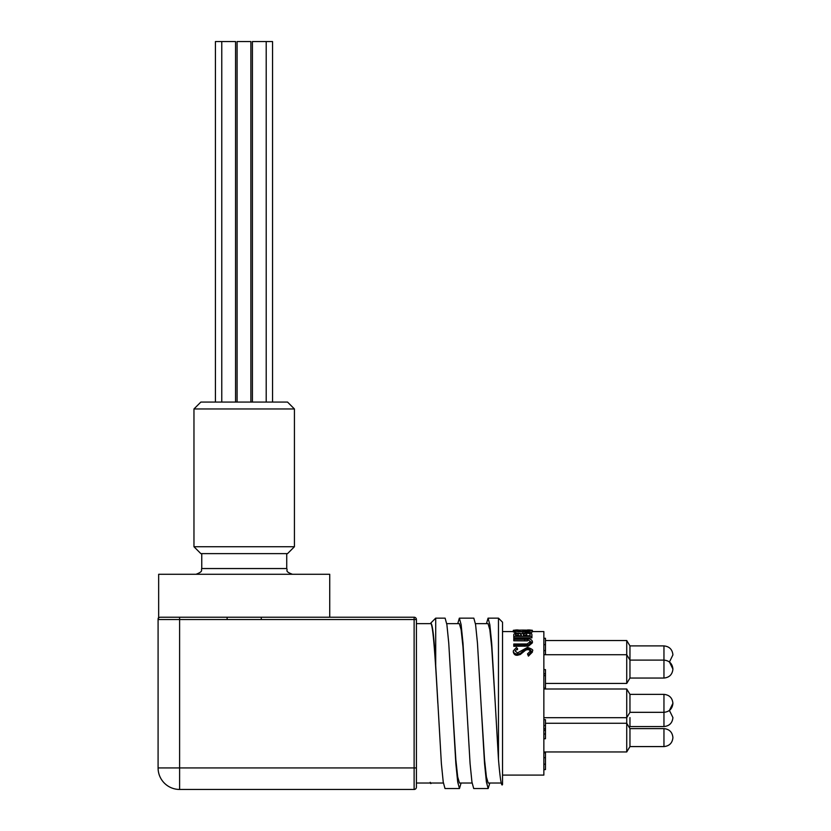 <?xml version="1.0" encoding="UTF-8"?>
<svg xmlns="http://www.w3.org/2000/svg" width="831" height="831" viewBox="0 0 831 831"><rect width="100%" height="100%" fill="white"/><g stroke="black" fill="none" stroke-linecap="round" stroke-linejoin="round"><path stroke-width="1.25" d="M452.303 703.338L448.75 643.101L446.891 624.632L445.115 618.15L435.704 618.15L435.704 665.517L441.375 763.575L443.235 782.044L445 788.536L459.47 788.536L457.704 782.044L455.845 763.575L452.303 703.338L455.845 759.669L457.704 776.943L459.481 783.02L472.091 783.02M481.004 703.338L477.461 643.111L475.592 624.642L473.826 618.15L459.356 618.15L461.122 624.632L462.992 643.101L470.076 763.585L471.946 782.044L473.712 788.536L488.161 788.536L486.415 782.064L484.546 763.596L481.004 703.338L484.546 759.69L486.405 776.954L488.181 783.02L501.28 783.02M461.091 783.02L459.47 788.536M457.736 623.655L459.356 618.15M498.465 618.15L502.526 622.211L502.526 784.474C501.467 787.175 500.106 778.792 498.465 759.305L498.465 618.15L488.067 618.15L489.833 624.632L491.692 643.101L495.234 703.338L491.692 646.996L489.833 629.721L488.067 623.655L475.446 623.655M489.802 783.02L488.181 788.536M486.447 623.655L488.067 618.15M466.534 703.338L462.992 647.017L461.132 629.742L459.356 623.655L446.746 623.655M227.123 617.225L227.123 619.521L179.61 619.521L179.61 767.927L416.414 767.927L416.414 787.154A2.296 2.296 0 0 1 414.118 789.45L179.61 789.45A21.523 21.523 0 0 1 158.087 767.927L158.087 619.521A2.296 2.296 0 0 1 160.383 617.225C158.087 617.225 158.087 617.225 160.383 617.225L414.118 617.225A2.296 2.296 0 0 1 416.414 619.521L416.414 783.02L430.198 783.02L430.78 783.602L430.198 782.303L430.198 783.02M437.833 703.338C435.444 660.811 433.044 622.585 430.655 623.655L430.655 623.655M430.198 782.303L430.77 783.02M244.2 553.623L287.536 553.623L294.423 546.736L193.966 546.736L200.853 553.623L244.2 553.623M294.423 408.956L287.536 402.069L200.853 402.069L193.966 408.956L294.423 408.956L294.423 546.736M272.547 402.069L272.547 41.55L252.416 41.55L252.416 402.069M250.879 402.069L250.879 41.55L237.095 41.55L237.095 402.069M235.557 41.55L235.557 402.069L235.557 41.55L215.426 41.55L215.426 402.069M286.726 553.623L286.726 568.549C288.139 570.45 284.109 571.167 292.46 574.283M543.858 688.992L626.73 688.992L629.96 694.363L626.73 688.992L626.73 717.693L629.96 712.323L629.96 694.363L663.959 694.363C669.381 694.913 672.362 697.895 672.913 703.317L672.913 703.358C672.362 708.781 669.381 711.772 663.959 712.323L663.959 694.363C669.381 694.913 672.362 697.895 672.913 703.317L669.422 710.453L672.913 717.558M629.96 712.323L663.959 712.323L663.959 726.554L629.96 726.554L629.96 717.579M629.96 728.621L629.96 746.581L663.959 746.581C669.381 746.03 672.362 743.039 672.913 737.627L672.913 737.627C672.362 743.039 669.381 746.03 663.959 746.581L663.959 728.621C669.381 729.171 672.362 732.153 672.913 737.575C672.362 732.153 669.381 729.171 663.959 728.621L629.96 728.621L626.73 723.25L626.73 751.951L543.858 751.951M672.913 654.911L669.454 661.985L672.913 669.059C672.362 663.637 669.381 660.655 663.959 660.105L663.959 645.905C669.381 646.456 672.362 649.447 672.913 654.87M543.858 654.724L626.73 654.724L629.96 660.105L663.959 660.105L663.959 678.054L629.96 678.054L629.96 645.905L626.73 640.535L626.73 683.435L545.468 683.435M543.858 717.693L626.73 717.693L626.73 723.25L545.468 723.25M532.391 631.581L543.858 631.581L543.858 775.094L502.526 775.094M530.531 652.096C530.199 650.393 529.17 649.582 527.456 649.676L525.67 650.112L520.31 654.496L517.547 655.244C515.282 655.503 513.87 654.423 513.319 652.013L513.319 650.87L516.383 647.536L517.505 648.523L517.505 649.728M517.505 648.523L515.178 650.995L517.474 652.937L527.477 647.38C531.975 648.938 533.616 650.122 532.391 650.953L532.391 652.096L528.423 656.106L527.498 653.883L530.531 650.953C531.518 650.683 530.49 649.852 527.456 648.471L527.456 649.676M513.776 639.382L513.776 638.582L524.735 638.582C529.191 638.374 531.736 639.34 532.391 641.49L528.558 644.794L513.776 645.001L513.776 644.004L527.062 643.963L530.531 641.542L527.467 639.475L527.467 640.878L513.776 640.784L513.776 639.382L524.652 639.382L524.652 640.784M532.391 641.49L532.391 642.841L528.558 646.082L513.776 646.279L513.776 645.001M531.923 637.855L513.776 637.855L513.776 636.39L531.923 636.39L531.923 637.855M529.44 629.971L532.391 630.313L532.391 631.913L529.212 633.025M517.059 633.118L513.319 631.924L513.319 630.324L516.269 629.971M435.704 618.15L430.655 623.198C432.421 622.814 434.104 636.92 435.704 665.517M431.569 783.02L430.78 783.602M495.234 703.338L498.465 759.305M329.73 617.225L329.73 574.283L158.659 574.283L158.659 617.225L158.087 618.752M233.906 617.225L243.982 617.225M254.494 617.225L261.277 617.225L261.277 619.521L227.123 619.521M543.858 688.338L545.468 688.338L545.468 669.578L543.858 669.578M160.383 617.225L179.61 617.225L179.61 619.521L158.087 619.521M416.414 787.154L416.414 783.02M527.498 630.137L522.928 630.075L522.928 631.581M522.928 630.075L518.201 630.147M517.111 629.981L515.178 630.334C515.48 630.968 518.045 631.383 522.865 631.591L530.531 630.324L527.498 629.971L527.498 631.28M518.201 629.971L518.201 631.28M527.498 629.971L529.659 629.971M532.391 630.313L529.212 631.456L529.212 632.848M529.212 631.456L522.751 631.965L522.751 633.305M522.751 631.965C510.577 631.176 514.659 630.49 513.319 630.324M513.776 636.39L513.776 634.988C513.537 633.824 515.033 633.18 518.274 633.077L522.138 633.721L526.771 632.671C533.533 633.16 530.978 633.897 531.923 634.5L531.923 636.39M530.064 634.842L530.064 635.725L530.064 634.842C530.407 633.887 529.316 633.315 526.771 633.139L523.53 634.084L523.312 635.725L530.064 635.725M521.452 635.3L521.452 635.3C520.372 633.762 519.323 633.18 518.305 633.565C515.812 634.011 514.929 634.448 515.646 634.884L515.646 635.725L521.452 635.725M515.646 636.38C515.012 635.84 515.906 635.414 518.305 635.102L518.305 633.565M515.646 635.725L515.646 634.884M523.53 634.084L523.53 635.601L526.771 634.676L526.771 633.139M527.467 639.475L524.652 639.382M528.558 644.794L528.558 646.082M527.456 648.471L525.67 648.918L525.67 650.112M525.67 648.918L520.31 653.395L520.31 654.496M520.31 653.395L517.547 654.163L517.547 655.244M517.547 654.163C514.597 653.748 513.184 652.647 513.319 650.87M532.391 650.953L528.423 655.046L528.423 656.106M528.423 655.046L527.498 653.883M543.858 769.589L545.468 769.589L545.468 752.834L543.858 752.834M545.468 752.834L545.468 751.951M545.468 764.188L543.858 764.188M545.468 654.724L545.468 638.281L543.858 638.281M545.468 644.669L543.858 644.669M545.468 650.6L543.858 650.6M545.468 673.764L543.858 673.764M545.468 675.624L543.858 675.624M545.468 688.182L543.858 688.182M543.858 738.749L545.468 738.749L545.468 719.677L543.858 719.677M545.468 725.536L543.858 725.536M545.468 728.756L543.858 728.756M545.468 730.304L543.858 730.304M545.468 734.033L543.858 734.033M196.023 574.283C204.187 571.188 200.655 569.962 201.756 568.549L286.726 568.549M414.118 789.45L414.118 619.521L261.277 619.521M179.61 789.45L179.61 767.927L158.087 767.927M414.118 617.225L414.118 619.521L416.414 619.521M524.735 645.001L524.735 646.279M522.782 651.213L522.782 652.356M545.468 757.685L543.858 757.685M430.811 783.02L443.39 783.02M416.414 623.655L430.198 623.655M193.966 408.956L193.966 546.736M201.756 568.549L201.756 553.623M266.2 402.069L266.2 41.55M221.773 402.069L221.773 41.55M663.959 726.554C669.381 726.003 672.362 723.022 672.913 717.6M663.959 678.054C669.381 677.504 672.362 674.523 672.913 669.1C672.362 674.523 669.381 677.504 663.959 678.054M663.959 645.905L629.96 645.905M626.73 640.535L545.468 640.535M629.96 678.054L626.73 683.435M629.96 746.581L626.73 751.951M629.96 726.554L629.337 727.592M502.526 631.581L513.319 631.581M521.785 631.581L523.935 631.581M516.02 629.971L517.817 629.971"/></g></svg>
